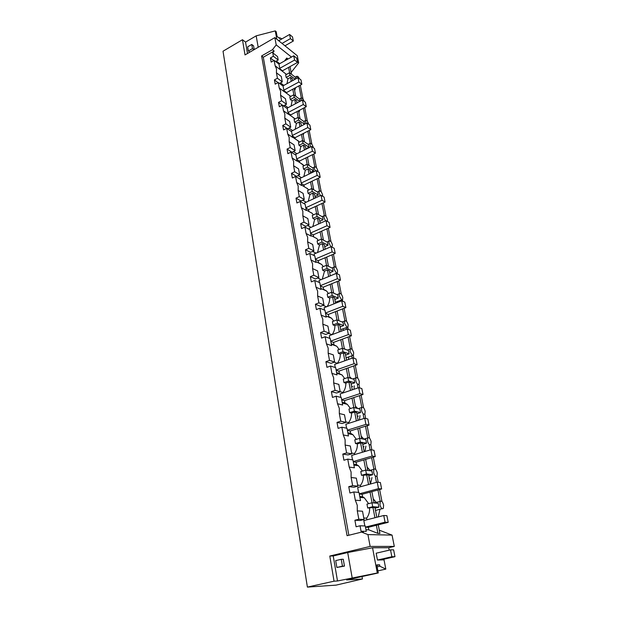 <?xml version="1.0" encoding="UTF-8"?>
<svg xmlns="http://www.w3.org/2000/svg" width="618" height="618" viewBox="0 0 618 618"><rect width="100%" height="100%" fill="white"/><g stroke="black" fill="none" stroke-linecap="round" stroke-linejoin="round"><path stroke-width="0.93" d="M379.946 504.775C380.889 508.058 382.009 509.271 383.314 508.398L383.6 505.06C382.666 501.785 381.545 500.58 380.24 501.453L379.946 504.775M371.959 502.782L378.162 503.291L378.911 507.169L372.708 506.706L371.959 502.782L366.961 504.103L367.702 508.019L374.91 507.424L376.802 517.274M375.049 508.174L378.911 507.169M375.52 510.607L376.439 510.174M380.24 501.453L374.037 502.89M372.708 506.706L367.702 508.019M379.993 509.255L378.231 516.911M381.994 501.607L379.622 489.526M378.201 482.264L376.98 476.045M375.69 469.464L373.272 457.158M371.858 449.919L370.815 444.612M369.556 438.216L367.107 425.702M365.686 418.494L364.821 414.052M363.593 407.826L361.105 395.126M359.699 387.95L358.981 384.326M357.799 378.27L355.273 365.392M353.867 358.239L353.311 355.396M352.152 349.494L349.595 336.462M348.197 329.34L347.779 327.231M346.659 321.491L344.071 308.312M342.681 301.221L342.403 299.8M341.306 294.214L338.695 280.896M337.304 273.836L337.158 273.086M336.092 267.633L333.45 254.199M331.009 241.738L328.351 228.181M326.057 216.485L323.376 202.835M321.221 191.866L318.525 178.115M316.509 167.841L313.797 154.013M311.912 144.403L309.185 130.491M307.424 121.522L304.682 107.547M303.036 99.189L300.286 85.145M389.185 550.174L388.707 547.726L394.299 546.412L392.067 535.111L379.29 530.174M352.152 577.73L347.695 552.538L372.546 547.772L377.297 572.994L337.505 580.974L334.044 581.19L307.393 587.1L336.045 585.13L362.457 578.973L362.017 576.54M291.14 72.453L298.687 62.843L297.289 55.759L274.848 37.621L245.022 54.925L242.449 39.737L223.028 51.217L307.393 587.1M375.335 476.632L376.455 482.357M377.946 489.981L380.186 501.468M298.965 85.856L301.329 97.953M303.345 108.25L305.709 120.34M307.826 131.186L310.19 143.276M312.422 154.685L314.778 166.767M317.127 178.78L319.483 190.846M321.955 203.484L324.311 215.535M326.907 228.822L329.255 240.85M331.99 254.817L334.33 266.821M337.204 281.499L339.537 293.473M340.649 300.371L341.028 301.074M342.557 308.9L344.89 320.827M346.134 327.725L346.528 329.232M348.058 337.034L350.375 348.915M351.727 355.844L352.183 358.17M353.705 365.941L356.014 377.776M357.382 384.767L358 387.911M359.514 395.659L361.808 407.432M363.199 414.547L363.971 418.502M365.477 426.211L367.764 437.915L367.486 440.881C368.034 443.129 368.876 444.466 370.027 444.898L370.87 444.543L371.124 441.592C370.174 438.355 369.046 437.142 367.741 437.946L363.708 439.174M369.185 445.153L370.12 449.966M371.619 457.637L373.89 469.255L373.627 472.368C374.184 474.678 375.041 476.014 376.192 476.393L377.003 476.014L377.274 472.878C376.331 469.626 375.203 468.413 373.905 469.255L369.162 470.599M373.257 498.85L376.323 502.48M291.464 57.072L276.215 44.89L272.468 49.71L261.607 55.944L347.077 535.698L361.584 532.098L363.399 532.144L361.043 531.217L360.039 525.779L356.092 526.775L354.902 520.248L358.834 519.244L364.056 519.499L362.511 511.225L357.289 510.885L357.25 505.261L355.311 500.171L353.797 491.951L349.919 493.01L348.761 486.675L352.623 485.601L351.124 477.49L351.094 472.005L349.209 467.084L347.733 459.104L343.925 460.225L342.805 454.075L346.598 452.94L345.138 445.06L345.122 439.707L343.276 434.948L341.839 427.192L338.108 428.374L337.011 422.395L340.734 421.206L339.321 413.55L339.313 408.328L337.513 403.724L336.122 396.192L332.453 397.42L331.387 391.611L335.049 390.367L333.674 382.921L333.674 377.83L331.912 373.372L330.553 366.049L326.953 367.331L325.918 361.677L329.51 360.387L328.173 353.148L328.181 348.173L326.459 343.855L325.145 336.733L321.599 338.061L320.595 332.561L324.126 331.225L322.828 324.18L322.843 319.321L321.159 315.141L319.885 308.212L316.393 309.587L315.419 304.234L318.896 302.851L317.629 295.999L317.652 291.248L316.007 287.2L314.755 280.448L311.333 281.87L310.375 276.655L313.797 275.234L312.561 268.56L312.6 263.917L310.985 259.993L309.772 253.426L306.397 254.879L305.47 249.803L308.83 248.343L307.633 241.847L307.671 237.304L306.095 233.504L304.913 227.1L301.592 228.59L300.688 223.646L303.994 222.148L302.828 215.821L302.874 211.379L301.329 207.687L300.178 201.453L296.91 202.974L296.03 198.162L299.29 196.632L298.146 190.46L298.2 186.111L296.686 182.534L295.566 176.454L292.345 178.015L291.487 173.318L294.693 171.75L293.589 165.74L293.643 161.483L292.159 158.015L291.063 152.082L287.895 153.673L287.061 149.093L290.221 147.501L289.139 141.63L289.201 137.466L287.749 134.098L286.675 128.312L283.562 129.927L282.743 125.462L285.856 123.839L284.798 118.123L284.867 114.044L283.438 110.769L282.395 105.13L279.328 106.767L278.533 102.41L281.592 100.765L280.564 95.18L280.642 91.186L279.236 88.011L278.224 82.503L275.195 84.164L274.415 79.907L277.436 78.239L276.431 72.793L276.509 68.876L275.141 65.786L274.145 60.41L278.981 64.141L279.977 69.486L275.134 65.786M353.797 491.951L359.004 492.461L360.526 500.603L355.311 500.171M359.761 496.517L362.565 496.772L364.265 497.776L368.645 503.662M363.778 518.023L366.59 518.17C368.768 515.327 369.765 511.982 369.595 508.15M388.212 522.334L385.06 522.187L383.755 515.505L386.907 515.69L388.212 522.334L368.305 527.301L368.784 529.835L377.938 533.396L376.377 525.285M374.933 517.745L372.924 507.278M366.59 518.17L366.891 519.792M378.255 524.821L379.923 533.442L377.938 533.396M361.584 532.098L367.926 534.593L392.067 535.111M365.972 529.75L368.784 529.835M361.043 531.217L366.265 531.356L365.261 525.972L360.039 525.779M394.299 546.412L370.143 546.428L367.926 534.593M347.695 552.538L333.233 555.968L329.788 556.03L370.143 546.428M388.707 547.726L372.546 547.772M377.297 572.994L378.293 572.948L376.771 564.906L379.645 564.806L376.872 565.431M380.634 559.954L394.972 556.687L393.62 549.842L390.514 549.865L376.169 553.203L377.467 560.039L384.041 559.869L385.81 569.108L379.916 566.227L379.645 564.806M378.293 572.948L346.644 579.931L362.457 578.973M242.449 39.737L245.547 42.101L256.169 35.852L275.265 30.9L276.176 31.649L277.08 36.431L279.722 38.586L279.56 37.729L281.97 38.864M284.968 45.802L293.318 41.027L292.499 36.879L289.603 34.469L279.097 40.525L279.22 41.151M275.265 30.9L276.825 39.22M274.848 37.621L276.215 44.89M298.687 62.843L297.428 61.839M272.468 49.71L274.145 51.031L272.747 52.831L277.567 56.601L278.208 60.008L275.558 61.499M276.323 61.066L279.707 63.677M288.034 59.004L286.791 58.022L284.45 61.012M369.301 478.309L370.012 478.123M371.959 477.575L370.491 484.002M299.63 78.888L297.868 76.416L296.733 76.292L296.818 78.308M295.705 87.625L294.639 90.63M299.73 101.46L294.261 97.435L293.751 94.793L299.606 99.127L299.946 101.352M304.164 101.337C303.036 98.749 301.986 97.69 301.02 98.162L301.244 100.664M299.776 110.12L298.857 112.538M298.085 117.381L303.963 121.545L304.481 124.226L298.602 120.085L298.085 117.381L294.114 119.452L294.631 122.148L296.416 123.391L299.058 122.024L300.935 123.337L301.414 125.809M308.73 124.272C307.679 121.367 306.567 120.131 305.408 120.556L305.802 123.546M303.909 133.179L303.175 134.971M302.519 140.525L308.421 144.504L308.961 147.254L303.052 143.291L302.519 140.525L298.494 142.557L299.019 145.323L300.811 146.512L303.5 145.168L305.385 146.427L305.933 149.27M313.334 147.725L313.287 147.416C312.283 144.38 311.155 143.075 309.904 143.492L310.491 146.999M308.096 156.817L307.602 157.938M307.061 164.233L312.994 168.034L313.542 170.854L307.609 167.076L307.061 164.233L302.974 166.234L303.515 169.069L305.323 170.205L308.042 168.884L309.942 170.081L310.56 173.318M317.984 171.711L317.899 170.885C316.903 167.833 315.767 166.528 314.508 166.984L314.392 168.637L315.334 171.024M312.322 181.066L312.136 181.476M311.727 188.544L317.683 192.144L318.247 195.033L312.283 191.456L311.727 188.544L307.571 190.506L308.127 193.411L309.935 194.485L312.708 193.187L314.608 194.322L315.311 197.976M322.666 196.269L322.627 194.933C321.63 191.866 320.503 190.576 319.236 191.062L319.104 192.801L320.333 195.643M316.501 213.48L322.488 216.872L323.067 219.83L317.073 216.462L316.501 213.48L312.283 215.396L312.855 218.378L314.67 219.39L317.482 218.115L319.398 219.189L320.186 223.276M327.355 221.406L327.478 219.591C326.482 216.501 325.346 215.219 324.079 215.744L323.932 217.582L325.516 220.889M321.406 239.05L327.416 242.217L328.003 245.261L321.993 242.117L321.406 239.05L317.119 240.927L317.698 243.979L319.529 244.929L322.387 243.685L324.303 244.682L325.184 249.224M331.928 247.092L332.445 244.875C331.457 241.762 330.321 240.487 329.046 241.051L328.892 242.998L330.939 246.752M326.435 265.292L332.469 268.227L333.079 271.341L327.038 268.436L326.435 265.292L322.078 267.115L322.673 270.259L324.512 271.132L327.416 269.919L329.348 270.846L330.313 275.867M337.544 270.8C336.563 267.671 335.427 266.412 334.137 267.015L333.975 269.069L336.377 273.056L337.382 272.87L337.544 270.8M330.251 275.558L330.792 275.667M331.318 275.45L336.686 273.156M331.596 292.229L337.66 294.917L338.278 298.115L332.214 295.458L331.596 292.229L327.177 294.006L327.787 297.227L329.633 298.023L332.584 296.849L334.516 297.691L335.582 303.214M342.774 297.412C341.793 294.268 340.657 293.009 339.375 293.65L339.197 295.821L341.615 299.815L342.604 299.599L342.774 297.412M335.396 302.256L341.854 299.892M340.912 300.479L337.729 301.522M337.992 301.638L338.007 302.264M336.903 319.885L342.982 322.31L343.623 325.601L337.536 323.199L336.903 319.885L332.399 321.607L333.025 324.921L334.879 325.64L337.884 324.496L339.823 325.253L340.989 331.31M348.15 324.728C347.169 321.561 346.034 320.309 344.744 320.981L344.55 323.291L346.999 327.293L347.957 327.046L348.15 324.728M340.672 329.657L347.161 327.347M343.26 330.46L343.168 328.846M344.303 348.521L345.377 349.363M342.349 348.297L348.452 350.445L349.108 353.82L342.998 351.704L342.349 348.297L337.768 349.966L338.417 353.365L340.279 353.998L343.33 352.893L345.277 353.566L346.551 360.17M353.658 352.77C352.693 349.587 351.557 348.343 350.259 349.054L350.051 351.503L352.523 355.512L353.457 355.226L353.658 352.77M346.088 357.791L347.216 357.459M348.699 356.926L348.591 359.444M349.788 376.972L351.58 378.595M347.942 377.49L354.068 379.352L354.747 382.812L348.614 380.989L347.942 377.49L343.291 379.097L343.948 382.588L345.817 383.137L348.923 382.071L350.877 382.65L352.26 389.842M359.321 381.576C358.363 378.37 357.227 377.142 355.929 377.884L355.705 380.479C356.231 382.619 357.057 383.956 358.201 384.496L359.104 384.18L359.321 381.576M351.657 386.698L352.747 386.343M354.284 385.817L353.99 389.263M355.412 406.196L357.729 408.513M353.697 407.501L359.846 409.046L360.533 412.608L354.384 411.101L353.697 407.501L348.961 409.039L349.641 412.631L351.511 413.087L354.67 412.067L356.632 412.546L358.139 420.348M365.145 411.171C364.187 407.95 363.052 406.729 361.754 407.501L361.515 410.259C362.048 412.453 362.89 413.79 364.033 414.276L364.906 413.944L365.145 411.171M357.374 416.393L358.347 416.092M360.016 415.559L359.444 419.931M361.198 436.231L363.878 439.12M359.606 438.363L365.779 439.583L366.489 443.245L360.317 442.063L359.606 438.363L354.786 439.831L355.489 443.531L357.374 443.878L360.588 442.905L362.557 443.284L364.18 451.727M363.276 446.922L364.102 446.675M365.902 446.134L364.952 451.503M367.138 467.1L370.02 470.352M365.694 470.113L371.881 470.986L372.615 474.748L366.428 473.921L365.694 470.113L360.788 471.511L361.507 475.312L368.645 474.894L370.398 484.025M374.044 502.952L371.866 491.627M372.067 502.789L370.02 492.121M368.567 484.527L366.667 474.632M363.399 475.559C363.554 479.29 362.565 482.573 360.425 485.4L360.673 486.706M381.638 488.977L378.494 488.629L377.219 482.14L380.364 482.527L381.638 488.977L362.094 494.269L362.565 496.772M272.747 52.831L273.38 56.253L270.406 57.945L271.163 62.101L274.145 60.41M348.838 535.258L263.291 57.235L274.145 51.031M358.834 519.244L357.289 510.885M354.902 520.248L360.147 520.495L364.056 519.499M368.305 527.301L365.493 527.208M364.844 525.957L363.84 520.572L383.755 515.505M357.621 485.084L360.425 485.4M348.761 486.675L353.99 487.239L357.83 486.173L356.323 478.139L351.124 477.49M362.094 494.269L359.29 494.006M358.587 492.422L357.667 487.532L377.219 482.14M334.044 581.19L329.788 556.03M337.505 580.974L333.233 555.968M344.465 566.103L343.268 559.259L341.26 559.305L342.449 566.173L344.465 566.103L336.872 567.455L335.698 560.611L341.26 559.305M379.916 566.227L377.142 566.853M385.81 569.108L377.899 570.862M333.975 345.23L333.859 344.55M328.699 317.096L328.637 316.547M245.547 42.101L247.486 53.496M256.169 35.852L258.2 47.285M251.75 44.45L252.476 48.613L248.366 51L247.656 46.844L251.75 44.45L253.565 45.848L254.222 49.587M279.56 37.729L279.042 38.03M273.38 56.253L278.208 60.008M270.406 57.945L273.828 60.587M297.544 62.41L294.585 60.054L293.751 55.79L296.71 58.169L297.544 62.41L282.465 70.8L282.573 71.41M282.465 70.8L279.846 68.799M289.626 72.824L288.591 67.393M287.084 59.537L286.791 58.022M284.689 73.024L286.443 74.446M291.487 74.253L290.012 66.605M261.607 55.944L263.291 57.235M295.543 79.011L295.35 77.235L289.525 72.746L285.678 74.871L286.165 77.443L287.934 78.787L290.499 77.381L292.36 78.795L292.7 80.564M368.822 475.814L372.615 474.748M288.583 94.763L290.676 96.454M293.751 94.793L289.842 96.895L290.344 99.529L292.121 100.827L294.732 99.436L296.594 100.804L297.003 102.912M305.84 148.807L308.961 147.254M310.383 172.376L313.542 170.854M306.721 188.196L307.231 188.374M315.033 196.532L318.247 195.033M310.931 212.646L311.65 212.87M319.8 221.29L323.067 219.83M324.689 246.69L328.003 245.261M329.711 272.739L333.079 271.341M334.856 299.475L338.278 298.115M340.147 326.914L343.623 325.601M345.57 355.095L349.108 353.82M351.148 384.041L354.747 382.812M356.872 413.79L360.533 412.608M362.766 444.365L366.489 443.245M366.428 473.921L361.507 475.312M347.733 459.104L352.924 459.916L354.4 467.818L349.201 467.084M353.72 464.188L356.516 464.605L358.502 465.779L362.411 471.047M352.623 485.601L357.83 486.173M351.642 453.079L354.438 453.55L354.632 454.562M342.805 454.075L348.011 454.925L351.781 453.805L350.321 445.995L345.138 445.06M375.25 456.578L372.113 456.045L370.877 449.742L374.014 450.313L375.25 456.578L356.061 462.179L356.516 464.605M356.061 462.179L353.264 461.746M352.507 459.846L351.681 455.435L370.877 449.742M346.598 452.94L351.781 453.805M341.839 427.192L347.015 428.289L348.452 435.976L343.276 434.948M347.849 432.77L350.638 433.342L352.87 434.655L356.354 439.352M354.438 453.55C356.547 450.746 357.521 447.525 357.374 443.878M345.833 421.97L348.614 422.596L348.753 423.322M337.011 422.395L342.202 423.531L345.902 422.349L344.489 414.763L339.321 413.55M369.046 425.099L365.918 424.388L364.713 418.262L367.841 419.004L369.046 425.099L350.19 430.978L350.638 433.342M350.19 430.978L347.409 430.398M346.598 428.204L345.856 424.242L364.713 418.262M340.734 421.206L345.902 422.349M336.122 396.192L341.267 397.552L342.666 405.022L337.513 403.724M342.14 402.225L344.921 402.936L347.37 404.373L350.468 408.552M348.614 422.596C350.692 419.807 351.657 416.64 351.511 413.087M340.178 391.727L342.951 392.484L343.044 392.948M331.387 391.611L336.555 393.009L340.194 391.781L338.811 384.396L333.674 382.928M363.013 394.5L359.892 393.62L358.726 387.664L361.847 388.575L363.013 394.5L344.489 400.642L344.921 402.936M344.489 400.642L341.715 399.916M340.858 397.444L340.194 393.905L358.726 387.664M335.049 390.367L340.194 391.781M330.553 366.049L335.682 367.656L337.042 374.925L331.905 373.372M336.594 372.515L341.986 374.902L344.736 378.595M342.951 392.484C344.998 389.719 345.949 386.605 345.817 383.137M334.284 362.171L337.482 363.399M325.918 361.677L331.063 363.322L334.639 362.04L333.295 354.863L328.173 353.148M357.142 364.736L354.037 363.701L352.901 357.915L356.007 358.973L357.142 364.736L338.934 371.124L339.359 373.365M338.934 371.124L336.169 370.267M335.273 367.525L334.686 364.396L352.901 357.915M329.51 360.387L334.639 362.04M325.145 336.733L330.251 338.579L331.572 345.647L326.459 343.855M331.194 343.608L336.733 346.204L339.166 349.456M337.443 363.191C339.46 360.449 340.402 357.382 340.279 353.998M328.544 333.372L332.044 334.662M320.595 332.561L325.717 334.438L329.232 333.117L327.926 326.134L322.828 324.18M351.433 335.783L348.336 334.601L347.231 328.969L350.329 330.174L351.433 335.783L333.535 342.403L333.944 344.581M333.535 342.403L330.784 341.422M329.842 338.432L329.324 335.682L347.231 328.969M324.126 331.225L329.232 333.117M319.885 308.212L324.968 310.282L326.25 317.158L321.159 315.141M333.735 321.097L331.596 318.247L328.676 316.563L328.282 314.446L325.539 313.341M332.121 334.639C334.075 331.92 334.995 328.923 334.879 325.64M323.029 305.338L326.52 306.783M315.419 304.234L320.518 306.327L323.971 304.96L322.704 298.162L317.629 295.999M324.558 310.112L324.11 307.733L341.715 300.796L344.805 302.148L345.879 307.602L342.789 306.281L325.477 313.04M318.896 302.851L323.971 304.96M314.755 280.448L319.815 282.735L321.066 289.433L316.007 287.2M328.452 293.488L326.582 291.016L323.546 289.278L323.16 287.216L320.425 285.995M327.138 306.543C328.907 303.917 329.742 301.082 329.633 298.023M317.706 278.03L321.198 279.622M310.375 276.655L315.45 278.965L318.849 277.552L317.613 270.931L312.561 268.56M319.413 282.55L319.027 280.518L336.346 273.38L339.429 274.856L340.472 280.17L337.397 278.718L320.371 285.671M313.797 275.234L318.849 277.552M309.772 253.426L314.809 255.906L316.022 262.426L310.985 259.993M323.307 266.605L321.677 264.473L318.548 262.696L318.17 260.688L315.45 259.367M322.272 279.181L324.512 271.132M312.561 251.426L316.045 253.156M305.47 249.803L310.522 252.306L313.867 250.862L312.662 244.411L307.633 241.847M314.4 255.705L314.083 253.998L331.124 246.675L334.183 248.274L335.203 253.45L332.136 251.874L315.389 259.019M308.83 248.343L313.867 250.862M304.913 227.1L309.919 229.772L311.109 236.122L306.095 233.504M318.285 240.41L316.887 238.594L310.993 235.512M317.513 252.523L319.529 244.929M307.571 225.5L311.047 227.362M300.688 223.646L305.717 226.335L309.008 224.852L307.834 218.571L302.828 215.821M330.074 227.424L327.022 225.724L326.026 220.657L329.077 222.38L330.074 227.424L313.311 234.84L313.681 236.794M313.311 234.84L310.599 233.411M309.518 229.556L309.263 228.166L326.026 220.657M303.994 222.148L309.008 224.852M300.178 201.453L305.161 204.295L306.319 210.491L301.329 207.687M313.396 214.886L312.206 213.364L309.015 211.565M312.863 226.551L314.67 219.39M302.735 200.224L306.196 202.217M296.03 198.162L301.028 201.02L304.272 199.506L303.121 193.38L298.146 190.46M325.076 202.055L322.032 200.247L321.066 195.303L324.102 197.134L325.076 202.055L308.567 209.633L308.923 211.518M308.567 209.633L305.879 208.111M304.759 204.071L304.558 202.974L321.066 195.303M299.29 196.632L304.272 199.506M295.566 176.454L300.526 179.467L301.654 185.508L296.686 182.534M308.629 190.012L307.633 188.745L304.805 187.053M308.305 201.236L309.935 194.485M298.031 175.582L301.484 177.69M291.487 173.318L296.462 176.346L299.653 174.801L298.533 168.822L293.581 165.74M320.194 177.32L317.165 175.404L316.223 170.591L319.251 172.522L320.194 177.32L303.948 185.06L304.265 186.729M303.948 185.06L301.267 183.446M300.124 179.228L299.977 178.417L316.223 170.591M294.693 171.75L299.653 174.801M291.063 152.082L295.999 155.257L297.103 161.151L292.159 158.015M303.971 165.748L300.657 163.137M303.855 176.547L305.323 170.205M293.457 151.549L296.895 153.774M287.061 149.093L292.013 152.275L295.149 150.699L294.06 144.875L289.139 141.63M315.443 153.202L312.43 151.186L311.511 146.489L314.516 148.521L315.443 153.202L299.436 161.089L299.715 162.542M299.436 161.089L296.771 159.39M295.605 155.002L295.504 154.461L311.511 146.489M290.221 147.501L295.149 150.699M286.675 128.312L291.588 131.642L292.662 137.389L287.749 134.098M299.436 142.078L296.57 139.799M299.506 152.468L300.811 146.512M289.015 128.096L292.438 130.429M282.743 125.462L287.664 128.799L290.761 127.2L289.695 121.507L284.798 118.123M310.8 129.672L307.803 127.563L306.907 122.982L309.904 125.106L310.8 129.672L295.041 137.69L295.273 138.934M295.041 137.69L292.384 135.914M291.194 131.371L306.907 122.982M285.856 123.839L290.761 127.2M278.533 102.41L287.285 108.598L288.328 114.206L283.438 110.769M295.002 118.988L292.546 117.018M295.249 128.977L296.416 123.391M284.682 105.214L288.088 107.64M306.273 106.705L303.291 104.512L302.411 100.039L305.4 102.256L306.273 106.705L290.746 114.863L290.939 115.89M290.746 114.863L288.104 113.001M286.891 108.312L302.411 100.039M283.446 105.871L286.474 104.257L285.439 98.71L280.564 95.18M281.592 100.765L286.474 104.257M278.224 82.503L283.083 86.103L284.102 91.58L279.236 88.011M291.078 106.057L292.121 100.827M280.456 82.874L283.855 85.392M274.415 79.907L278.046 82.596M301.854 84.295L298.888 82.016L298.031 77.652L300.997 79.946L301.854 84.295L286.559 92.569L286.713 93.388M286.559 92.569L283.932 90.637M279.46 83.422L282.287 81.87L281.275 76.447L276.431 72.793M277.436 78.239L282.287 81.87M287.007 83.669L287.934 78.787M295.126 79.235L290.02 75.326L289.525 72.746M290.02 75.326L286.165 77.443M295.721 96.253L294.214 88.428M293.859 94.871L292.77 89.208M291.263 81.344L290.499 77.381M294.261 97.435L290.344 99.529M300.062 118.78L298.517 110.784M298.185 117.459L297.057 111.549M295.543 103.685L294.732 99.436M298.602 120.085L294.631 122.148M304.504 141.862L302.928 133.681M302.619 140.595L301.445 134.438M299.931 126.566L299.058 122.024M303.052 143.291L299.019 145.323M309.062 165.516L307.447 157.142M307.169 164.303L305.933 157.884M304.427 150.019L303.5 145.168M307.609 167.076L303.515 169.069M313.728 189.757L312.075 181.19M311.827 188.614L310.545 181.916M309.039 174.052L308.042 168.884M312.283 191.456L308.127 193.411M318.517 214.616L316.825 205.84M316.609 213.534L315.273 206.559M313.766 198.702L312.708 193.187M317.073 216.462L312.855 218.378M323.43 240.116L321.692 231.124M321.507 239.104L320.116 231.827M318.61 223.979L317.482 218.115M321.993 242.117L317.698 243.979M328.467 266.281L326.69 257.073M326.543 265.346L325.083 257.752M323.585 249.911L322.387 243.685M327.038 268.436L322.673 270.259M333.635 293.133L331.82 283.693M331.704 292.275L330.19 284.357M328.683 276.532L327.416 269.919M332.214 295.458L327.787 297.227M338.95 320.703L337.08 311.024M337.003 319.931L335.419 311.673M333.929 303.871L332.584 296.849M337.536 323.199L333.025 324.921M344.404 349.023L342.488 339.097M342.449 348.336L340.804 339.715M339.313 331.943L337.884 324.496M342.998 351.704L338.417 353.365M350.004 378.116L348.042 367.934M348.05 377.521L346.327 368.537M344.836 360.781L343.33 352.893M348.614 380.989L343.948 382.588M355.767 408.019L353.751 397.567M353.805 407.525L352.005 398.146M350.522 390.429L348.923 382.071M354.384 411.101L349.641 412.631M361.684 438.772L359.622 428.042M359.715 438.378L357.837 428.591M356.37 420.912L354.67 412.067M360.317 442.063L355.489 443.531M367.78 470.406L365.655 459.375M365.802 470.128L363.847 459.908M362.38 452.268L360.588 442.905M342.449 566.173L336.872 567.455M377.467 560.039L391.858 556.748L394.972 556.687M390.514 549.865L391.858 556.748M248.366 51L249.85 52.121M252.476 48.613L253.952 49.741M282.04 43.43L290.414 38.625L293.318 41.027M289.603 34.469L290.414 38.625M385.06 522.187L365.47 527.092M378.494 488.629L359.259 493.859M372.113 456.045L353.233 461.569M365.918 424.388L347.37 430.19M359.892 393.62L341.669 399.684M354.037 363.701L336.122 370.012M348.336 334.601L330.73 341.144M342.789 306.281L341.715 300.796M345.879 307.602L328.282 314.446M337.397 278.718L336.346 273.38M340.472 280.17L323.16 287.216M332.136 251.874L331.124 246.675M335.203 253.45L318.17 260.688M327.022 225.724L310.537 233.048M322.032 200.247L305.802 207.733M317.165 175.404L301.19 183.052M312.43 151.186L296.694 158.973M307.803 127.563L292.306 135.489M303.291 104.512L288.027 112.561M298.031 77.652L282.859 85.941M298.888 82.016L283.847 90.182M293.751 55.79L278.934 64.11M294.585 60.054L279.761 68.335M376.439 510.182L382.171 508.691M359.923 497.382L364.265 497.776M299.436 99.004L301.02 98.162M303.762 121.406L305.408 120.556M308.189 144.349L309.904 143.492M312.716 167.857L314.508 166.984M317.351 191.943L319.236 191.062M322.086 216.64L324.079 215.744M326.937 241.97L329.046 241.051M331.897 267.949L334.137 267.015M336.964 294.608L339.375 293.65M342.14 321.978L344.744 320.981M347.416 350.082L350.259 349.054M347.223 357.459L352.6 355.535M352.785 378.958L355.929 377.884M358.231 408.645L361.754 407.501M295.211 77.126L296.733 76.292M344.38 348.9L345.161 349.17M349.85 377.297L350.452 377.474M355.458 406.435L355.86 406.536M353.89 465.099L358.502 465.779M279.962 69.409L286.242 74.214M348.019 433.674L352.87 434.655M342.302 403.083L347.37 404.373M336.74 373.295L341.986 374.902M331.318 344.296L336.733 346.204M326.041 316.037L331.596 318.247M320.896 288.506L326.582 291.016M315.883 261.669L321.677 264.473M306.227 210.004L312.206 213.364M301.584 185.122L307.633 188.745M297.049 160.85L303.16 164.728M292.623 137.157L298.788 141.283M288.297 114.036L294.516 118.393M284.079 91.456L290.329 96.045"/></g></svg>
